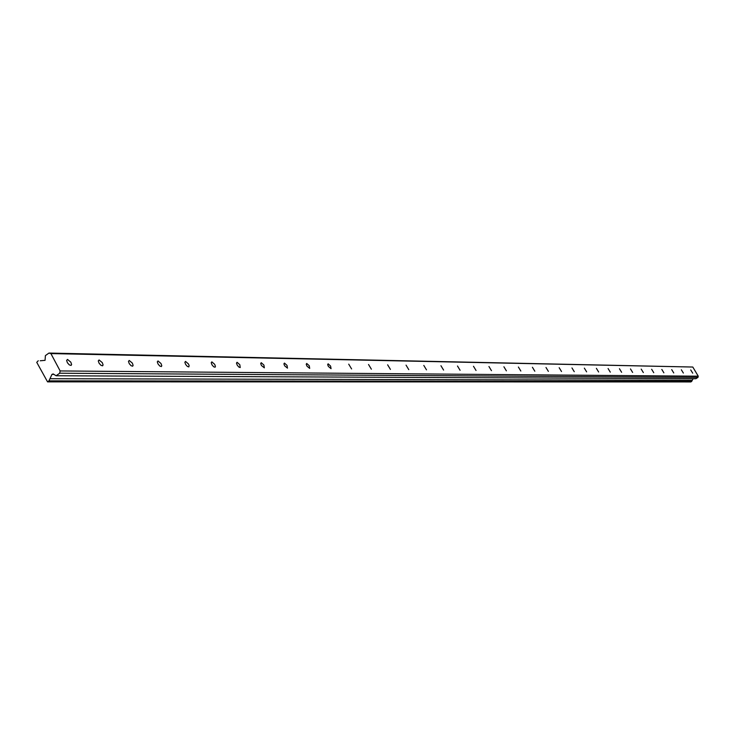 <?xml version="1.0" encoding="UTF-8"?>
<svg xmlns="http://www.w3.org/2000/svg" width="735" height="735" viewBox="0 0 735 735"><rect width="100%" height="100%" fill="white"/><g stroke="black" fill="none" stroke-linecap="round" stroke-linejoin="round"><path stroke-width="1.1" d="M67.501 359.424L66.628 360.407L67.409 362.75L69.32 364.9L71.093 365.433L71.607 364.514L70.826 362.171L67.501 359.424M690.725 369.925L692.719 373.169L690.725 369.925M681.345 369.769L683.357 373.049L681.345 369.769M671.707 369.613L673.747 372.939L671.707 369.613M661.812 369.439L663.88 372.81L661.812 369.439M651.651 369.273L653.746 372.691L651.651 369.273M641.214 369.099L643.336 372.553L641.214 369.099M630.474 368.915L632.624 372.424L630.474 368.915M619.44 368.731L621.617 372.287L619.44 368.731M608.084 368.538L610.289 372.149L608.084 368.538M596.388 368.336L598.63 372.002L596.388 368.336M584.353 368.134L586.622 371.855L584.353 368.134M571.959 367.932L574.255 371.699L571.959 367.932M559.179 367.711L561.512 371.542L559.179 367.711M546.004 367.491L548.374 371.377L546.004 367.491M532.416 367.261L534.823 371.212L532.416 367.261M518.386 367.022L520.83 371.037L518.386 367.022M503.907 366.783L506.387 370.853L503.907 366.783M488.95 366.526L491.467 370.67L488.95 366.526M473.487 366.269L476.041 370.477L473.487 366.269M457.492 366.002L460.092 370.284L457.492 366.002M440.945 365.718L443.582 370.072L440.945 365.718M423.801 365.433L426.493 369.861L423.801 365.433M406.051 365.13L408.779 369.641L406.051 365.13M387.639 364.817L390.423 369.411L387.639 364.817M368.547 364.496L371.368 369.181L368.547 364.496M348.721 364.165L351.596 368.933L348.721 364.165M328.132 363.816L327.663 364.569L328.398 366.462L331.053 368.676L330.594 366.067L328.132 363.816M306.715 363.457L306.229 364.229L306.964 366.159L309.701 368.41L309.251 365.745L306.715 363.457M284.436 363.081L283.912 363.871L284.656 365.837L287.477 368.134L287.036 365.414L284.436 363.081M261.237 362.695L260.686 363.494L261.43 365.506L264.343 367.849L263.911 365.065L261.237 362.695M237.065 362.281L236.477 363.108L237.23 365.166L238.847 367.068L240.226 367.546L239.812 364.707L237.065 362.281M211.845 361.859L211.221 362.713L211.974 364.808L213.637 366.747L215.07 367.234L215.438 366.425L214.684 364.33L211.845 361.859M185.514 361.418L184.852 362.291L185.615 364.431L187.324 366.407L188.812 366.903L189.143 365.617L188.445 363.935L185.514 361.418M158.007 360.949L157.29 361.85L158.062 364.036L159.817 366.058L161.369 366.563L161.783 365.708L161.02 363.531L158.007 360.949M129.222 360.462L128.469 361.39L129.241 363.632L131.041 365.69L132.667 366.205L133.108 365.332L132.337 363.099L129.222 360.462M99.087 359.957L98.279 360.913L99.06 363.2L100.915 365.304L102.606 365.828L103.084 364.927L102.303 362.649L99.087 359.957M40.223 360.775L45.065 360.343L45.395 355.611L48.942 353.066L50.899 353.59L692.802 367.041L698.25 376.191L60.141 370.945L50.899 353.59M38.257 360.738L36.75 362.346L47.554 381.86L48.942 380.868L691.672 381.41L690.854 381.934L47.554 381.86M60.141 370.945L59.673 373.215L56.108 375.76L53.196 373.94L51.983 374.363L48.942 380.868M698.25 376.191L697.974 377.386L59.673 373.215M48.942 353.066L692.802 367.041M697.974 377.386L695.88 378.718L56.108 375.76M693.077 378.709L691.672 381.41M49.952 378.718L692.26 380.28M51.983 374.363L53.875 374.372"/></g></svg>
